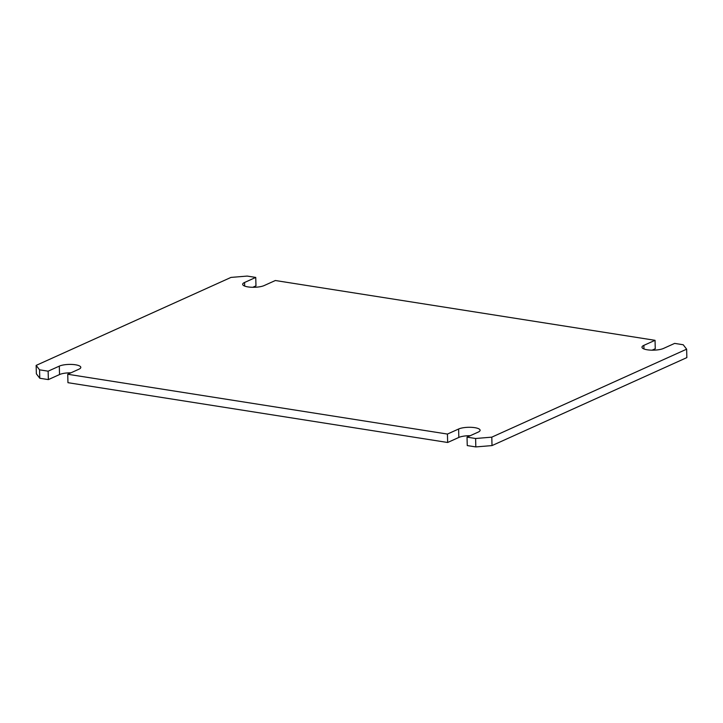 <?xml version="1.0" encoding="UTF-8"?>
<svg xmlns="http://www.w3.org/2000/svg" width="723" height="723" viewBox="0 0 723 723"><rect width="100%" height="100%" fill="white"/><g stroke="black" fill="none" stroke-linecap="round" stroke-linejoin="round"><path stroke-width="1.08" d="M447.438 434.062L67.736 374.261L67.953 382.684L447.654 442.485L447.438 434.062L458.617 429.01A11.704 3.263 -1.5 0 1 471.703 427.347A11.704 3.263 -1.5 0 1 480.108 430.248A11.704 3.263 -1.5 0 1 478.21 432.101L467.031 437.144L467.257 445.576L475.824 446.922L492.02 445.585L686.85 357.605L686.633 349.182L683.217 344.754L674.64 343.398L663.47 348.45A11.704 3.263 -1.5 0 1 650.375 350.113A11.704 3.263 -1.5 0 1 641.97 347.212A11.704 3.263 -1.5 0 1 643.868 345.359L643.958 348.956M252.797 287.284L255.969 285.856L255.743 277.424L244.564 282.476A11.704 3.263 -1.5 0 0 242.666 284.329A11.704 3.263 -1.5 0 0 251.071 287.23A11.704 3.263 -1.5 0 0 264.166 285.558L275.346 280.515L655.047 340.316L655.264 348.739L652.092 350.176M255.743 277.424L247.176 276.078L230.98 277.415L36.15 365.395L36.367 373.818L39.783 378.246L48.36 379.602L59.53 374.55A11.704 3.263 -1.5 0 1 70.908 372.824M447.654 442.485L458.834 437.442A11.704 3.263 -1.5 0 1 470.203 435.716M48.36 379.602L48.134 371.179L59.313 366.127L59.53 374.55M39.783 378.246L39.557 369.824L48.134 371.179M467.031 437.144L475.607 438.5L491.794 437.153L686.633 349.182M475.824 446.922L475.607 438.5M67.736 374.261L78.915 369.209A11.704 3.263 -1.5 0 0 80.813 367.365A11.704 3.263 -1.5 0 0 72.399 364.464A11.704 3.263 -1.5 0 0 59.313 366.127M36.15 365.395L39.557 369.824M655.047 340.316L643.868 345.359M492.02 445.585L491.794 437.153M458.617 429.01L458.834 437.442M244.564 282.476L244.663 286.073"/></g></svg>

